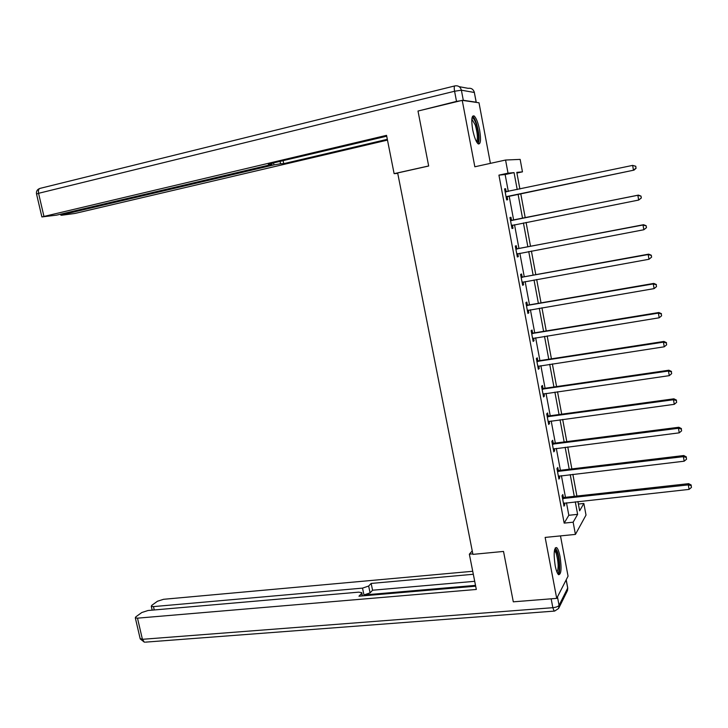 <?xml version="1.0" encoding="UTF-8"?>
<svg xmlns="http://www.w3.org/2000/svg" width="728" height="728" viewBox="0 0 728 728"><rect width="100%" height="100%" fill="white"/><g stroke="black" fill="none" stroke-linecap="round" stroke-linejoin="round"><path stroke-width="1.09" d="M560.06 556.747C559.077 551.751 557.93 548.694 556.62 547.565C553.972 547.765 553.489 553.762 555.164 565.574C556.156 570.561 557.302 573.609 558.594 574.711C561.252 574.438 561.743 568.45 560.06 556.747M479.625 130.139C478.041 122.495 476.176 117.745 474.019 115.888C471.608 115.479 471.171 120.093 472.69 129.739C474.292 137.401 476.148 142.133 478.287 143.944C480.698 144.317 481.144 139.721 479.625 130.139M578.387 504.04L583.856 503.448L586.013 515.087L575.42 534.416L573.145 522.194L577.623 514.359L575.284 501.829M490.399 163.363L479.006 102.794L462.235 100.346L417.999 111.038L428.674 166.02L397.661 172.946L472.927 554.372L503.521 551.433L513.304 601.829L556.711 598.37L568.058 576.176L560.487 535.899M508.299 191.446L505.141 174.538L498.926 175.13L508.026 173.164L505.569 160.033L520.156 159.396L522.458 171.853L516.789 172.363L519.883 189.016M516.916 173.037L522.458 171.853M498.926 175.13L564.173 523.114L568.823 515.288L566.484 502.784M565.465 497.324L561.415 475.666M560.414 470.279L556.319 448.393M555.327 443.088L551.196 420.966M550.222 415.743L546.045 393.402M545.081 388.251L540.868 365.674M539.921 360.606L535.653 337.792M534.725 332.814L530.412 309.764M529.502 304.859L525.143 281.572M524.251 276.758L519.847 253.226M518.964 248.494L514.523 224.715M513.65 220.074L509.172 196.087M506.169 191.692L505.614 188.716L504.586 188.871L506.661 199.918L507.671 199.727L507.116 196.76M511.511 220.256L510.956 217.299L509.955 217.545L512.021 228.537L513.003 228.246L512.457 225.298M516.825 248.657L516.279 245.718L515.297 246.064L517.344 256.993L518.318 256.602L517.763 253.672M522.113 276.895L521.567 273.974L520.611 274.429L522.64 285.294L523.587 284.803L523.059 281.945M527.363 304.986L526.826 302.075L525.889 302.63L527.909 313.44L528.837 312.849L528.328 310.119M532.596 332.914L532.05 330.03L531.14 330.676L533.151 341.423L534.052 340.74L533.569 338.129M537.792 360.697L537.255 357.821L536.363 358.576L538.356 369.26L539.248 368.468L538.784 365.993M542.961 388.324L542.424 385.467L541.55 386.313L543.543 396.942L544.408 396.059L543.962 393.693M548.102 415.797L547.565 412.958L546.719 413.895L548.694 424.469L549.54 423.487L549.121 421.248M553.216 443.125L552.679 440.294L551.851 441.332L553.817 451.842L554.645 450.769L554.245 448.657M558.294 470.297L557.766 467.485L556.956 468.614L558.913 479.07L559.723 477.905L559.35 475.912M563.354 497.333L562.826 494.53L562.043 495.75L563.991 506.151L564.773 504.895L564.418 503.012M575.42 534.416L545.145 537.419L556.711 598.37M564.173 523.114L573.145 522.194M462.235 100.346L474.838 166.785L505.569 160.033M577.923 501.537L579.643 510.819L583.856 503.448M520.748 193.675L525.225 217.754M526.089 222.422L530.521 246.291M531.404 251.033L535.79 274.656M536.682 279.488L541.031 302.875M541.941 307.789L546.237 330.931M547.165 335.926L551.424 358.831M552.361 363.918L556.574 386.577M557.53 391.746L561.697 414.177M562.671 419.419L566.793 441.623M567.785 446.947L571.862 468.914M572.863 474.319L576.904 496.059M517.217 189.571L514.059 172.618L508.026 173.164M574.274 496.35L570.233 474.629M569.223 469.232L565.146 447.274M564.155 441.96L560.032 419.774M559.049 414.532L554.882 392.128M553.926 386.968L549.713 364.319M548.766 359.241L544.517 336.363M543.589 331.358L539.284 308.244M538.374 303.33L534.024 279.971M533.133 275.139L528.737 251.542M527.855 246.792L523.423 222.95M522.558 218.291L518.081 194.23M505.141 174.538L514.059 172.618M568.823 515.288L577.623 514.359M504.604 188.934L505.614 188.716M512.002 228.446L513.003 228.246M517.308 256.793L518.318 256.602M522.586 284.985L523.587 284.803M527.827 313.022L528.837 312.849M533.051 340.895L534.052 340.74M538.238 368.623L539.248 368.468M543.407 396.196L544.408 396.059M548.539 423.623L549.54 423.487M553.644 450.896L554.645 450.769M558.722 478.023L559.723 477.905M563.772 505.005L564.773 504.895M506.988 196.505L634.043 170.106L506.106 196.942M635.917 168.204L633.469 170.188L632.632 165.393L635.808 166.257L635.917 168.204L635.808 166.257M505.15 191.855L632.632 165.393L635.58 166.284M508.007 196.323L506.188 197.388M505.077 191.482L506.715 191.773M634.043 170.106L636.145 168.168M471.981 118.082C473.209 117.545 474.629 119.619 476.23 124.306C479.015 134.689 479.27 140.768 477.004 142.542M476.494 141.696C478.005 138.884 477.595 133.297 475.257 124.943L471.853 119.083M478.241 143.917C479.779 139.912 479.179 133.088 476.44 123.432C475.147 119.528 473.873 117.153 472.636 116.307L472.563 116.271M554.663 549.385L557.038 552.352C559.695 559.113 560.023 574.183 557.448 573.173M557.011 572.226C558.767 568.113 558.476 561.734 556.128 553.089L554.454 550.377M558.44 574.592C560.596 572.527 559.768 557.766 557.148 551.05L555.309 547.829M428.665 165.957L394.121 173.664L397.743 173.373M394.121 173.664L386.541 135.344L41.887 216.935L56.529 215.151L269.078 165.065L272.017 164.173L271.48 163.4M386.714 136.2L268.323 164.146L271.617 164.037M463.299 100.3L476.167 102.184L474.338 92.474L461.379 90.19L463.299 100.3L456.511 101.392L419.592 110.656M62.735 213.686L62.945 214.56L60.888 215.179L61.689 215.242L74.911 213.459L387.478 140.094M280.089 161.37L280.589 163.755L283.729 163.654L387.323 139.312M280.589 163.755L273.974 164.901L273.555 162.908M62.945 214.56L273.974 164.901M283.101 160.651L283.729 163.654M472.245 550.896L469.351 554.19L476.321 589.462L137.492 618.163L142.415 639.302L552.843 607.689L551.16 598.807M472.827 553.853L469.351 554.19M475.511 585.376L363.964 594.967L362.526 588.124L153.472 606.597L154.245 609.964M362.526 588.124L368.659 586.04L370.088 592.874L363.964 594.967M473.318 574.274L371.153 583.437L368.659 586.04M472.727 571.28L163.545 599.299L157.476 601.237L151.815 605.314L151.287 606.288L153.472 606.597M362.08 595.941L361.743 592.619L358.649 592.155L148.075 610.501L141.823 612.512L135.881 616.789L135.308 617.845L137.492 618.163M361.561 593.484L358.959 596.205L475.675 586.195M474.711 581.308L372.572 590.226L370.088 592.874M372.572 590.226L371.153 583.437M641.332 197.989L640.995 196.087L641.332 197.989L638.674 200.054L511.465 225.571M641.113 198.062L638.674 200.054L637.837 195.286L638.401 195.104L512.485 220.302L510.428 220.038M510.519 220.511L637.837 195.286L640.777 196.16M512.831 225.052L511.52 225.907M640.995 196.087L638.401 195.104M646.491 227.637L646.155 225.735L646.491 227.637L643.843 229.748L516.789 254.054M646.273 227.755L643.843 229.748L643.015 224.998L643.561 224.706L517.799 248.712L515.743 248.43M515.852 249.021L643.015 224.998L645.945 225.853M517.872 253.599L516.835 254.272M646.155 225.735L643.561 224.706M651.615 257.111L651.287 255.219L651.615 257.111L648.994 259.268L522.094 282.364M651.414 257.275L648.994 259.268L648.166 254.545L648.684 254.145L523.086 276.968L521.03 276.667M521.157 277.359L648.166 254.545L651.087 255.382M522.895 281.982L522.113 282.473M651.287 255.219L648.684 254.145M526.435 305.551L653.289 283.92L654.108 288.616L527.363 310.528M526.28 304.75L528.337 305.059L653.79 283.41L653.289 283.92L656.192 284.739L656.52 286.614L656.192 284.739M656.392 284.539L653.79 283.41M654.108 288.616L656.52 286.614M531.677 333.579L658.376 313.122L659.195 317.79L532.605 338.529M531.513 332.678L533.56 333.005L658.858 312.512L658.376 313.122L661.27 313.932L661.597 315.797L661.27 313.932M661.461 313.686L658.858 312.512M659.195 317.79L661.597 315.797M536.9 361.461L663.435 342.16L664.245 346.801L537.819 366.375M536.709 360.451L538.756 360.788L663.9 341.441L663.435 342.16L666.32 342.952L666.648 344.808L666.32 342.952M666.502 342.661L663.9 341.441M664.245 346.801L666.648 344.808M542.087 389.18L668.468 371.034L669.278 375.648L543.006 394.076M541.878 388.07L543.925 388.424L668.905 370.215L668.468 371.034L671.343 371.808L671.662 373.646L671.343 371.808M671.516 371.471L668.905 370.215M669.278 375.648L671.662 373.646M547.247 416.753L673.473 399.745L674.274 404.331L548.166 421.621M547.019 415.533L549.067 415.906L673.891 398.817L673.473 399.745L676.339 400.5L676.658 402.329L676.339 400.5M676.503 400.127L673.891 398.817M674.274 404.331L676.658 402.329M552.379 444.171L678.451 428.282L679.242 432.841L553.289 449.012M552.133 442.861L554.172 443.234L678.851 427.254L678.451 428.282L681.299 429.019L681.617 430.849L681.299 429.019M681.454 428.61L678.851 427.254M679.242 432.841L681.617 430.849M557.484 471.444L683.392 456.665L684.184 461.197L558.385 476.258M557.22 470.024L559.259 470.415L683.774 455.537L683.392 456.665L686.24 457.393L686.55 459.204L686.24 457.393M686.386 456.938L683.774 455.537M684.184 461.197L686.55 459.204M562.562 498.562L688.315 484.884L689.097 489.398L563.463 503.348M562.28 497.051L564.318 497.452L688.679 483.656L688.315 484.884L691.145 485.594L691.464 487.396L691.145 485.594M691.291 485.103L688.679 483.656M689.097 489.398L691.464 487.396M505.432 191.901L506.451 191.746M506.342 196.778L507.361 196.596M456.511 101.392L454.581 91.246L38.575 193.311C38.065 190.363 38.639 188.698 40.295 188.315L454.691 85.95M459.15 86.659L468.168 88.334C471.344 87.897 473.409 89.271 474.338 92.474L476.239 102.202M36.564 194.094L38.575 193.311L43.935 216.316M454.581 91.246L461.379 90.19C460.415 86.85 458.276 85.422 454.973 85.877C454.154 86.05 454.026 87.842 454.581 91.246M557.457 596.905L559.059 605.368L567.694 588.051L566.157 579.898M135.308 617.845L140.222 638.929L144.435 642.223L142.415 639.302L140.149 638.602M554.618 611.092L558.604 608.462L559.059 605.368C558.167 606.551 556.092 607.325 552.843 607.689L554.154 611.111L145.418 642.141M566.211 579.797L567.64 587.396L567.249 591.036L558.749 608.18M510.801 220.566L511.793 220.311M511.493 220.566L512.485 220.302M511.702 225.416L512.694 225.134M516.134 249.076L517.108 248.712M516.825 249.076L517.799 248.712M517.035 253.89L517.708 253.626M521.439 277.423L522.395 276.959M522.131 277.432L523.086 276.968M526.717 305.614L527.645 305.05M527.409 305.624L528.337 305.059M531.959 333.642L532.869 332.978M532.65 333.67L533.56 333.005M537.182 361.525L538.074 360.76M537.874 361.552L538.756 360.788M542.369 389.243L543.243 388.388M543.061 389.28L543.925 388.424M547.529 416.816L548.375 415.87M548.22 416.853L549.067 415.906M552.661 444.244L553.489 443.197M553.353 444.28L554.172 443.234M557.766 471.517L558.576 470.37M558.458 471.562L559.259 470.415M562.844 498.635L563.636 497.406M563.527 498.689L564.318 497.452M41.887 216.935L36.536 193.985C36.109 191.4 37.11 189.589 39.53 188.561M474.401 92.492L474.046 91.464M271.835 163.318L271.99 164.055M60.888 215.179L60.661 214.178M567.521 590.417L567.749 587.905M361.834 593.056L362.426 595.913M151.287 606.288L152.179 610.137"/></g></svg>
